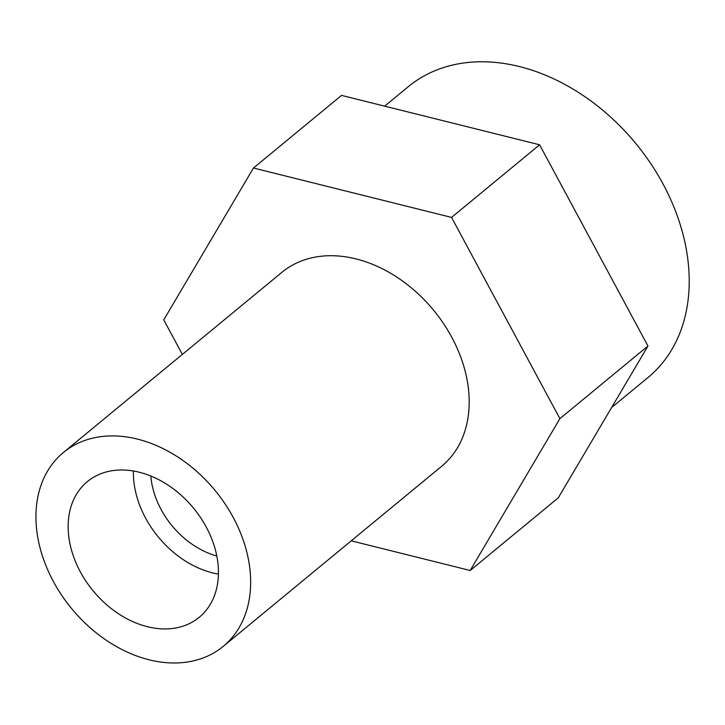 <?xml version="1.0" encoding="UTF-8"?>
<svg xmlns="http://www.w3.org/2000/svg" width="725" height="725" viewBox="0 0 725 725"><rect width="100%" height="100%" fill="white"/><g stroke="black" fill="none" stroke-linecap="round" stroke-linejoin="round"><path stroke-width="1.09" d="M53.369 581.468A125.633 92.918 50.5 0 1 63.374 452.527A125.633 92.918 50.5 0 1 233.233 517.442A125.633 92.918 50.5 0 1 223.227 646.383A125.633 92.918 50.5 0 1 53.369 581.468M63.374 452.527L281.898 272.328A125.633 92.918 50.5 0 1 451.766 337.234A125.633 92.918 50.5 0 1 441.761 466.175L223.227 646.383M218.442 574.118A87.943 65.042 50.5 0 1 145.58 518.076A87.943 65.042 50.5 0 1 133.4 470.996M206.253 527.048A87.943 65.042 50.5 0 1 199.248 617.301A87.943 65.042 50.5 0 1 80.348 571.871A87.943 65.042 50.5 0 1 87.353 481.608A87.943 65.042 50.5 0 1 206.253 527.048M216.82 556.03A75.382 55.753 50.5 0 1 161.095 509.494A75.382 55.753 50.5 0 1 150.845 476.026M182.365 354.407L163.759 319.861L253.478 168.01L451.548 217.409L559.899 418.642L470.19 570.493L351.235 540.823M470.19 570.493L558.25 497.876L647.96 346.024L539.608 144.792L341.538 95.392L253.478 168.01M559.899 418.642L647.96 346.024M451.548 217.409L539.608 144.792M384.685 106.158L408.284 86.692A188.446 139.381 50.5 0 1 663.076 184.059A188.446 139.381 50.5 0 1 648.059 377.471L611.637 407.504"/></g></svg>
